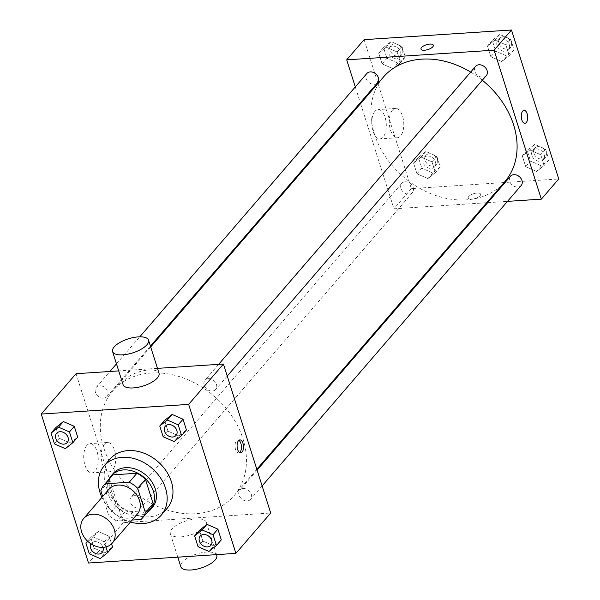 <?xml version="1.0" encoding="UTF-8"?>
<svg xmlns="http://www.w3.org/2000/svg" width="600" height="600" viewBox="0 0 600 600"><rect width="100%" height="100%" fill="white"/><g stroke="black" fill="none" stroke-linecap="round" stroke-linejoin="round"><path stroke-width="0.45" stroke-dasharray="3 2.25" d="M137.392 513.96A18.855 14.678 40.8 0 1 113.535 512.76A18.855 14.678 40.8 0 1 108.833 489.33M102.667 496.478L108.54 514.987A25.32 19.71 40.8 0 0 117.007 521.055L132.135 520.058M150.023 509.213A25.32 19.71 40.8 0 1 148.77 510.51L141.038 519.48M111.667 476.138A25.32 19.71 40.8 0 0 108.57 481.74L116.273 506.025A25.32 19.71 40.8 0 0 124.74 512.085L148.77 510.51M108.84 479.415A25.928 20.175 -139.2 0 0 117.675 507.96A25.928 20.175 -139.2 0 0 147.203 512.49M152.415 507.368A25.928 20.175 40.8 0 1 119.602 505.717A25.928 20.175 40.8 0 1 113.145 473.505M116.273 506.025L108.54 514.987M108.57 481.74L100.837 490.71M124.74 512.085L117.007 521.055M130.462 521.993A37.71 29.348 40.8 0 1 101.903 497.37M167.137 508.335A37.71 29.348 40.8 0 1 119.415 505.935A37.71 29.348 40.8 0 1 110.017 459.082M198.045 546.683L202.875 541.08L199.462 530.325L202.875 541.08L213.795 545.85L221.303 539.873L213.795 545.85L208.958 551.452M105.922 546.923L104.317 541.852L109.148 536.243L111.562 543.847L109.148 536.243L98.235 531.472L90.727 537.45L94.14 548.205L105.052 552.975L112.56 546.998L105.052 552.975L100.222 558.577M163.178 436.778L168.007 431.175L164.602 420.42L168.007 431.175L178.928 435.945L186.435 429.967L178.928 435.945L174.097 441.548M54.443 443.903L59.273 438.293L55.86 427.545L59.273 438.293L70.192 443.07L77.692 437.085L70.192 443.07L65.355 448.673M151.065 373.005A80.137 62.363 40.8 0 1 231.78 415.935A80.137 62.363 40.8 0 1 234.067 495.69A80.137 62.363 40.8 0 1 132.653 490.582A80.137 62.363 40.8 0 1 112.688 391.02A80.137 62.363 40.8 0 1 151.065 373.005M76.058 373.695L123.315 522.668L270.697 513.015M157.47 368.362L118.71 370.905M134.475 495.66A7.072 5.505 40.8 0 1 141.593 499.447A7.072 5.505 40.8 0 1 141.795 506.49A7.072 5.505 40.8 0 1 132.847 506.04A7.072 5.505 40.8 0 1 131.085 497.25A7.072 5.505 40.8 0 1 134.475 495.66M243.21 488.543A7.072 5.505 40.8 0 1 250.335 492.33A7.072 5.505 40.8 0 1 250.538 499.365A7.072 5.505 40.8 0 1 241.583 498.915A7.072 5.505 40.8 0 1 239.827 490.125A7.072 5.505 40.8 0 1 243.21 488.543M208.343 378.63A7.072 5.505 40.8 0 1 215.468 382.418A7.072 5.505 40.8 0 1 215.67 389.46A7.072 5.505 40.8 0 1 206.722 389.01A7.072 5.505 40.8 0 1 204.96 380.22A7.072 5.505 40.8 0 1 208.343 378.63M103.545 398.168A7.072 5.505 -139.2 0 0 106.927 396.577A7.072 5.505 -139.2 0 0 105.172 387.795A7.072 5.505 -139.2 0 0 96.218 387.345A7.072 5.505 -139.2 0 0 96.42 394.38A7.072 5.505 -139.2 0 0 103.545 398.168M123.315 522.668L88.515 563.018M86.895 445.388A14.678 7.23 86.3 0 0 84.188 462.097A14.678 7.23 86.3 0 0 91.942 472.912A14.678 7.23 86.3 0 0 98.198 457.8A14.678 7.23 86.3 0 0 90.023 443.625A14.678 7.23 86.3 0 0 86.895 445.388M180.578 536.895A18.855 7.35 -17.6 0 0 198.923 531.315A18.855 7.35 -17.6 0 0 206.28 522.225A18.855 7.35 -17.6 0 0 186.083 520.92A18.855 7.35 -17.6 0 0 170.333 533.632A18.855 7.35 -17.6 0 0 180.578 536.895M123.075 384.66A18.855 7.35 162.4 0 1 130.433 375.57A18.855 7.35 162.4 0 1 148.785 369.99A18.855 7.35 162.4 0 1 159.023 373.252M216.78 555.33A18.855 7.35 -17.6 0 0 196.583 554.025A18.855 7.35 -17.6 0 0 180.833 566.737M104.385 444.24A14.678 7.23 86.3 0 0 101.677 460.95A14.678 7.23 86.3 0 0 109.433 471.772A14.678 7.23 86.3 0 0 115.688 456.653A14.678 7.23 86.3 0 0 107.512 442.478A14.678 7.23 86.3 0 0 104.385 444.24M239.678 452.558A6.48 3.195 -93.7 0 1 238.665 452.978A6.48 3.195 -93.7 0 1 235.237 448.2A6.48 3.195 -93.7 0 1 236.438 440.82A6.48 3.195 -93.7 0 1 237.817 440.04A6.48 3.195 -93.7 0 1 238.875 440.325M470.678 72.067A80.137 62.363 40.8 0 1 482.317 80.227M504.713 181.822A80.137 62.363 40.8 0 1 403.298 176.722A80.137 62.363 40.8 0 1 383.332 77.16M366.862 73.477A7.072 5.505 -139.2 0 0 367.065 80.52A7.072 5.505 -139.2 0 0 374.19 84.308A7.072 5.505 -139.2 0 0 377.572 82.718M521.175 185.498A7.072 5.505 40.8 0 1 512.227 185.047A7.072 5.505 40.8 0 1 510.465 176.265M486.315 75.593A7.072 5.505 40.8 0 1 477.368 75.142A7.072 5.505 40.8 0 1 475.605 66.36M405.112 181.8A7.072 5.505 40.8 0 1 412.237 185.587A7.072 5.505 40.8 0 1 412.44 192.623A7.072 5.505 40.8 0 1 403.493 192.173A7.072 5.505 40.8 0 1 401.73 183.39A7.072 5.505 40.8 0 1 405.112 181.8M355.29 86.903L360.308 102.735M360.57 103.552L393.952 208.8L486.683 202.725M487.702 202.657L507.495 201.368M416.978 173.805L427.89 178.583L435.397 172.597L431.993 161.85L421.072 157.08L413.565 163.058L416.978 173.805L427.89 178.583L435.397 172.597L431.993 161.85L421.072 157.08L413.565 163.058L416.978 173.805L421.808 168.203L432.728 172.972L440.235 166.995L436.822 156.248L425.903 151.47L418.395 157.447L421.808 168.203M490.853 56.775L501.765 61.545L509.272 55.568L505.86 44.82L494.947 40.05L487.44 46.027L490.853 56.775L501.765 61.545L509.272 55.568L505.86 44.82L494.947 40.05L487.44 46.027L490.853 56.775L495.683 51.172L506.603 55.943L514.102 49.965L510.697 39.218L499.778 34.44L492.27 40.418L495.683 51.172M364.095 39.652L411.353 188.625L558.743 178.972M525.713 166.68L536.632 171.458L544.14 165.48L540.727 154.725L529.808 149.955L522.308 155.933L525.713 166.68L536.632 171.458L544.14 165.48L540.727 154.725L529.808 149.955L522.308 155.933L525.713 166.68L530.55 161.078L541.463 165.847L548.97 159.87L545.558 149.123L534.645 144.352L527.138 150.33L530.55 161.078M382.11 63.9L393.03 68.67L400.537 62.693L397.125 51.945L386.205 47.168L378.697 53.145L382.11 63.9L393.03 68.67L400.537 62.693L397.125 51.945L386.205 47.168L378.697 53.145L382.11 63.9L386.947 58.297L397.86 63.068L405.368 57.09L401.955 46.335L391.043 41.565L383.535 47.543L386.947 58.297M411.353 188.625L393.952 208.8M374.94 111.345A14.678 7.23 86.3 0 0 372.233 128.055A14.678 7.23 86.3 0 0 379.987 138.877A14.678 7.23 86.3 0 0 386.243 123.757A14.678 7.23 86.3 0 0 378.067 109.583A14.678 7.23 86.3 0 0 374.94 111.345M471.757 199.208A6.48 2.527 -17.6 0 0 478.065 197.295A6.48 2.527 -17.6 0 0 480.592 194.167A6.48 2.527 -17.6 0 0 473.655 193.718A6.48 2.527 -17.6 0 0 468.24 198.09A6.48 2.527 -17.6 0 0 471.757 199.208A6.48 2.527 -17.6 0 0 478.065 197.288A6.48 2.527 -17.6 0 0 480.592 194.167A6.48 2.527 -17.6 0 0 473.647 193.718A6.48 2.527 -17.6 0 0 468.232 198.083A6.48 2.527 -17.6 0 0 471.757 199.208M433.335 45.203L433.335 45.203A6.48 2.527 162.4 0 1 427.92 49.568A6.48 2.527 162.4 0 1 420.982 49.117L420.982 49.117M392.43 110.198A14.678 7.23 86.3 0 0 389.722 126.915A14.678 7.23 86.3 0 0 397.478 137.73A14.678 7.23 86.3 0 0 403.732 122.61A14.678 7.23 86.3 0 0 395.558 108.435A14.678 7.23 86.3 0 0 392.43 110.198M524.903 123.285L524.903 123.285A6.48 3.195 -93.7 0 1 521.475 118.507A6.48 3.195 -93.7 0 1 522.675 111.127A6.48 3.195 -93.7 0 1 524.055 110.347L524.055 110.347M392.482 46.11A7.072 5.505 40.8 0 1 399.607 49.898A7.072 5.505 40.8 0 1 399.803 56.932A7.072 5.505 40.8 0 1 390.855 56.483A7.072 5.505 40.8 0 1 389.092 47.7A7.072 5.505 40.8 0 1 392.482 46.11M397.86 63.068L393.03 68.67M405.368 57.09L400.537 62.693M401.955 46.335L397.125 51.945M391.043 41.565L386.205 47.168M383.535 47.543L378.697 53.145M394.418 43.867A7.072 5.505 40.8 0 1 401.535 47.655A7.072 5.505 40.8 0 1 401.737 54.69A7.072 5.505 40.8 0 1 392.79 54.24A7.072 5.505 40.8 0 1 391.028 45.457A7.072 5.505 40.8 0 1 394.418 43.867M427.35 156.015A7.072 5.505 40.8 0 1 434.467 159.803A7.072 5.505 40.8 0 1 434.67 166.837A7.072 5.505 40.8 0 1 425.722 166.387A7.072 5.505 40.8 0 1 423.96 157.605A7.072 5.505 40.8 0 1 427.35 156.015M432.728 172.972L427.89 178.583M440.235 166.995L435.397 172.597M436.822 156.248L431.993 161.85M425.903 151.47L421.072 157.08M418.395 157.447L413.565 163.058M429.278 153.773A7.072 5.505 40.8 0 1 436.403 157.56A7.072 5.505 40.8 0 1 436.605 164.602A7.072 5.505 40.8 0 1 427.658 164.145A7.072 5.505 40.8 0 1 425.895 155.363A7.072 5.505 40.8 0 1 429.278 153.773M501.217 38.985A7.072 5.505 40.8 0 1 508.342 42.773A7.072 5.505 40.8 0 1 508.545 49.807A7.072 5.505 40.8 0 1 499.597 49.358A7.072 5.505 40.8 0 1 497.835 40.575A7.072 5.505 40.8 0 1 501.217 38.985M506.603 55.943L501.765 61.545M514.102 49.965L509.272 55.568M510.697 39.218L505.86 44.82M499.778 34.44L494.947 40.05M492.27 40.418L487.44 46.027M503.153 36.742A7.072 5.505 40.8 0 1 510.278 40.53A7.072 5.505 40.8 0 1 510.48 47.565A7.072 5.505 40.8 0 1 501.533 47.115A7.072 5.505 40.8 0 1 499.77 38.332A7.072 5.505 40.8 0 1 503.153 36.742M536.085 148.89A7.072 5.505 40.8 0 1 543.21 152.678A7.072 5.505 40.8 0 1 543.412 159.72A7.072 5.505 40.8 0 1 534.457 159.27A7.072 5.505 40.8 0 1 532.702 150.48A7.072 5.505 40.8 0 1 536.085 148.89M541.463 165.847L536.632 171.458M548.97 159.87L544.14 165.48M545.558 149.123L540.727 154.725M534.645 144.352L529.808 149.955M527.138 150.33L522.308 155.933M538.02 146.648A7.072 5.505 40.8 0 1 545.138 150.442A7.072 5.505 40.8 0 1 545.34 157.477A7.072 5.505 40.8 0 1 536.393 157.028A7.072 5.505 40.8 0 1 534.63 148.238A7.072 5.505 40.8 0 1 538.02 146.648M67.29 442.545A7.072 5.505 40.8 0 1 58.35 442.088A7.072 5.505 40.8 0 1 56.58 433.312M59.273 438.293L70.192 443.07M104.317 541.852L93.398 537.075L87.9 541.455M102.157 552.457A7.072 5.505 40.8 0 1 93.21 551.993A7.072 5.505 40.8 0 1 91.455 543.21A7.072 5.505 40.8 0 1 94.845 541.62A7.072 5.505 40.8 0 1 102.93 547.357M109.148 536.243L98.235 531.472L93.398 537.075M98.235 531.472L90.727 537.45L87.555 541.132M90.727 537.45L94.14 548.205L89.302 553.808M94.14 548.205L105.052 552.975M90.998 543.847A7.072 5.505 40.8 0 1 91.44 543.225A7.072 5.505 40.8 0 1 94.83 541.643A7.072 5.505 40.8 0 1 102.907 547.357M176.032 435.428A7.072 5.505 40.8 0 1 167.093 434.963A7.072 5.505 40.8 0 1 165.322 426.188M168.007 431.175L178.928 435.945M210.9 545.332A7.072 5.505 40.8 0 1 201.952 544.875A7.072 5.505 40.8 0 1 200.19 536.092M202.875 541.08L213.795 545.85M170.333 533.632L177.803 557.175M206.28 522.225L216.562 554.632M107.512 442.478L90.023 443.625M109.433 471.772L91.942 472.912M238.665 452.978L240.728 452.842M237.817 440.04L239.88 439.905M150.683 346.957L112.688 391.02M256.83 469.29L234.067 495.69M106.927 396.577L150.42 346.14M96.218 387.345L109.905 371.483M116.475 363.855L139.785 336.825M257.085 470.107L239.827 490.125M262.11 485.94L250.538 499.365M218.64 364.358L204.96 380.22M227.243 376.035L215.67 389.46M401.73 183.39L131.085 497.25M412.44 192.623L141.795 506.49M395.558 108.435L378.067 109.583M397.478 137.73L379.987 138.877M391.028 45.457L389.092 47.7M401.737 54.69L399.803 56.932M425.895 155.363L423.96 157.605M436.605 164.602L434.67 166.837M499.77 38.332L497.835 40.575M510.48 47.565L508.545 49.807M534.63 148.238L532.702 150.48M545.34 157.477L543.412 159.72"/><path stroke-width="0.9" d="M92.73 514.237A18.855 14.678 40.8 0 1 111.727 524.34A18.855 14.678 40.8 0 1 112.267 543.105A18.855 14.678 40.8 0 1 88.403 541.898A18.855 14.678 40.8 0 1 83.707 518.475A18.855 14.678 40.8 0 1 92.73 514.237M83.707 518.475L108.833 489.33A18.855 14.678 40.8 0 1 117.863 485.092A18.855 14.678 40.8 0 1 136.86 495.195A18.855 14.678 40.8 0 1 137.392 513.96L112.267 543.105M136.95 473.265A25.32 19.71 40.8 0 1 145.417 479.325L153.12 503.61L145.387 512.58L137.685 488.295A25.32 19.71 40.8 0 0 129.218 482.235L136.95 473.265L112.927 474.84A25.32 19.71 40.8 0 0 111.667 476.138L103.935 485.107A25.32 19.71 40.8 0 0 100.837 490.71L102.667 496.478M132.135 520.058L141.038 519.48A25.32 19.71 40.8 0 0 142.29 518.183A25.32 19.71 40.8 0 0 145.387 512.58M129.218 482.235L105.195 483.81A25.32 19.71 40.8 0 0 103.935 485.107M145.417 479.325L137.685 488.295M112.927 474.84L105.195 483.81M153.12 503.61A25.32 19.71 40.8 0 1 150.023 509.213L142.29 518.183M147.203 512.49A25.928 20.175 -139.2 0 0 150.48 509.61A25.928 20.175 -139.2 0 0 153.368 491.197A25.928 20.175 -139.2 0 0 134.16 471.548A25.928 20.175 -139.2 0 0 111.21 475.748A25.928 20.175 -139.2 0 0 108.84 479.415M111.21 475.748L113.145 473.505A25.928 20.175 40.8 0 1 125.565 467.678A25.928 20.175 40.8 0 1 155.295 488.955A25.928 20.175 40.8 0 1 152.415 507.368L150.48 509.61M101.903 497.37A37.71 29.348 40.8 0 1 104.22 465.81A37.71 29.348 40.8 0 1 122.28 457.327A37.71 29.348 40.8 0 1 160.267 477.533A37.71 29.348 40.8 0 1 161.34 515.062A37.71 29.348 40.8 0 1 130.462 521.993M104.22 465.81L110.017 459.082A37.71 29.348 40.8 0 1 128.078 450.6A37.71 29.348 40.8 0 1 166.065 470.805A37.71 29.348 40.8 0 1 167.137 508.335L161.34 515.062M216.465 545.475L221.303 539.873L217.89 529.118L206.97 524.347L199.462 530.325L194.632 535.935L198.045 546.683L208.958 551.452L216.465 545.475L213.053 534.727L202.14 529.957L194.632 535.935M112.56 546.998L111.562 543.847L112.56 546.998L107.73 552.6L105.922 546.923M88.515 563.018L235.905 553.365L188.648 404.393L41.258 414.053L88.515 563.018M181.605 435.57L186.435 429.967L183.023 419.213L172.11 414.442L164.602 420.42L159.765 426.022L163.178 436.778L174.097 441.548L181.605 435.57L178.192 424.815L167.273 420.045L159.765 426.022M72.863 442.695L77.692 437.085L74.287 426.338L63.367 421.567L55.86 427.545L51.03 433.147L54.443 443.903L65.355 448.673L72.863 442.695L69.45 431.94L58.537 427.17L51.03 433.147M235.905 553.365L270.697 513.015L223.44 364.043L188.648 404.393M238.5 440.685A6.48 3.195 -93.7 0 1 239.88 439.905A6.48 3.195 -93.7 0 1 243.487 446.168A6.48 3.195 -93.7 0 1 240.728 452.842A6.48 3.195 -93.7 0 1 237.3 448.065A6.48 3.195 -93.7 0 1 238.5 440.685M223.44 364.043L157.47 368.362M118.71 370.905L76.058 373.695L41.258 414.053M148.523 340.155L159.023 373.252A18.855 7.35 162.4 0 1 143.273 385.965A18.855 7.35 162.4 0 1 123.075 384.66L112.575 351.555A18.855 7.35 162.4 0 1 119.933 342.465A18.855 7.35 162.4 0 1 138.285 336.885A18.855 7.35 162.4 0 1 148.523 340.155A18.855 7.35 162.4 0 1 132.773 352.86A18.855 7.35 162.4 0 1 112.575 351.555M177.803 557.175L180.833 566.737A18.855 7.35 -17.6 0 0 191.078 570A18.855 7.35 -17.6 0 0 209.423 564.42A18.855 7.35 -17.6 0 0 216.78 555.33L216.562 554.632M238.875 440.325A6.48 3.195 -93.7 0 1 241.425 446.303A6.48 3.195 -93.7 0 1 239.678 452.558M150.683 346.957L383.332 77.16A80.137 62.363 40.8 0 1 421.702 59.145A80.137 62.363 40.8 0 1 470.678 72.067M482.317 80.227A80.137 62.363 40.8 0 1 504.713 181.822L256.83 469.29M150.42 346.14L377.572 82.718A7.072 5.505 -139.2 0 0 375.81 73.927A7.072 5.505 -139.2 0 0 366.862 73.477L139.785 336.825M257.085 470.107L510.465 176.265A7.072 5.505 40.8 0 1 513.855 174.675A7.072 5.505 40.8 0 1 520.972 178.462A7.072 5.505 40.8 0 1 521.175 185.498L262.11 485.94M218.64 364.358L475.605 66.36A7.072 5.505 40.8 0 1 478.987 64.77A7.072 5.505 40.8 0 1 486.112 68.558A7.072 5.505 40.8 0 1 486.315 75.593L227.243 376.035M507.495 201.368L541.342 199.147L494.085 50.175L346.702 59.835L355.29 86.903M360.308 102.735L360.57 103.552M486.683 202.725L487.702 202.657M494.085 50.175L511.485 30L558.743 178.972L541.342 199.147M522.675 111.127A6.48 3.195 -93.7 0 1 524.055 110.347A6.48 3.195 -93.7 0 1 527.662 116.61A6.48 3.195 -93.7 0 1 524.903 123.285A6.48 3.195 -93.7 0 1 521.475 118.507A6.48 3.195 -93.7 0 1 522.675 111.127M511.485 30L364.095 39.652L346.702 59.835M420.982 49.117A6.48 2.527 162.4 0 1 423.51 45.998A6.48 2.527 162.4 0 1 429.817 44.078A6.48 2.527 162.4 0 1 433.335 45.195A6.48 2.527 162.4 0 1 427.92 49.568A6.48 2.527 162.4 0 1 420.982 49.117A6.48 2.527 162.4 0 1 423.51 45.998A6.48 2.527 162.4 0 1 429.817 44.078A6.48 2.527 162.4 0 1 433.335 45.203M524.055 110.347A6.48 3.195 -93.7 0 1 527.662 116.61A6.48 3.195 -93.7 0 1 524.903 123.285M56.588 433.305L56.573 433.32A7.072 5.505 40.8 0 1 59.963 431.73A7.072 5.505 40.8 0 1 67.088 435.518A7.072 5.505 40.8 0 1 67.282 442.56A7.072 5.505 40.8 0 1 58.335 442.103A7.072 5.505 40.8 0 1 56.573 433.32A7.072 5.505 40.8 0 1 56.588 433.305A7.072 5.505 40.8 0 1 59.977 431.715A7.072 5.505 40.8 0 1 67.102 435.502A7.072 5.505 40.8 0 1 67.297 442.537A7.072 5.505 40.8 0 1 67.29 442.545M77.692 437.085L74.287 426.338L69.45 431.94M74.287 426.338L63.367 421.567L58.537 427.17M63.367 421.567L55.86 427.545M87.9 541.455L85.898 543.053L89.302 553.808L100.222 558.577L107.73 552.6M102.93 547.357A7.072 5.505 40.8 0 1 102.165 552.442A7.072 5.505 40.8 0 1 102.157 552.457A7.072 5.505 40.8 0 1 93.585 552.322A7.072 5.505 40.8 0 1 90.998 543.847M87.555 541.132L85.898 543.053M102.907 547.357A7.072 5.505 40.8 0 1 102.15 552.465L102.15 552.465M165.315 426.195L165.33 426.18A7.072 5.505 40.8 0 1 165.33 426.18A7.072 5.505 40.8 0 1 168.712 424.59A7.072 5.505 40.8 0 1 175.837 428.377A7.072 5.505 40.8 0 1 176.04 435.412A7.072 5.505 40.8 0 1 176.032 435.428L176.025 435.435A7.072 5.505 40.8 0 1 167.078 434.985A7.072 5.505 40.8 0 1 165.315 426.195A7.072 5.505 40.8 0 1 168.697 424.605A7.072 5.505 40.8 0 1 175.822 428.4A7.072 5.505 40.8 0 1 176.025 435.435M186.435 429.967L183.023 419.213L178.192 424.815M183.023 419.213L172.11 414.442L167.273 420.045M172.11 414.442L164.602 420.42M203.58 534.495A7.072 5.505 40.8 0 1 210.705 538.283A7.072 5.505 40.8 0 1 210.907 545.325A7.072 5.505 40.8 0 1 210.9 545.332A7.072 5.505 40.8 0 1 201.938 544.89A7.072 5.505 40.8 0 1 200.175 536.107A7.072 5.505 40.8 0 1 200.197 536.085A7.072 5.505 40.8 0 1 203.58 534.495M221.303 539.873L217.89 529.118L213.053 534.727M217.89 529.118L206.97 524.347L202.14 529.957M206.97 524.347L199.462 530.325M200.197 536.085L200.175 536.107A7.072 5.505 40.8 0 1 203.565 534.518A7.072 5.505 40.8 0 1 210.69 538.305A7.072 5.505 40.8 0 1 210.885 545.34L210.885 545.34M109.905 371.483L116.475 363.855"/></g></svg>
